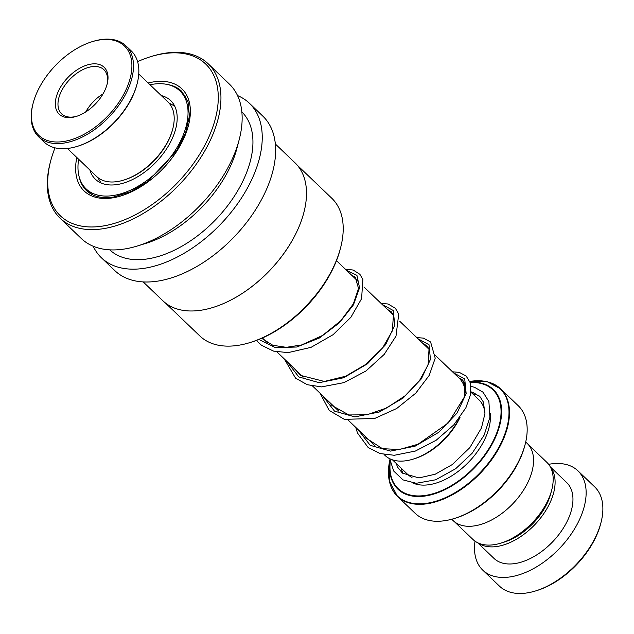 <?xml version="1.0" encoding="UTF-8"?>
<svg xmlns="http://www.w3.org/2000/svg" width="634" height="634" viewBox="0 0 634 634"><rect width="100%" height="100%" fill="white"/><g stroke="black" fill="none" stroke-linecap="round" stroke-linejoin="round"><path stroke-width="0.95" d="M528.304 444.569L546.777 462.265A53.415 31.391 133.8 0 1 551.691 490.114L550.788 493.537A48.905 28.744 133.8 0 1 549.646 497.286A48.905 28.744 133.8 0 1 504.307 542.07L500.915 543.116A53.415 31.391 133.8 0 1 472.885 539.407L454.412 521.711M551.691 490.114A53.415 31.391 133.8 0 1 550.447 494.203A53.415 31.391 133.8 0 1 500.915 543.116M460.125 417.132A51.623 30.345 133.8 0 1 414.565 458.699L413.13 459.143A53.533 31.462 -46.2 0 0 459.309 418.242M384.085 454.515L385.036 455.426A53.533 31.462 -46.2 0 0 413.13 459.143M525.095 444.569L524.714 446.019A72.593 42.668 133.8 0 1 523.018 451.582A72.593 42.668 133.8 0 1 455.711 518.065L454.277 518.509A74.503 43.794 -46.2 0 0 523.351 450.275A74.503 43.794 -46.2 0 0 525.095 444.569A74.503 43.794 -46.2 0 0 518.24 405.728L500.567 388.8A74.503 43.794 133.8 0 1 505.678 433.347A74.503 43.794 133.8 0 1 454.871 493.411A74.503 43.794 133.8 0 1 397.502 496.406A74.503 43.794 133.8 0 1 390.306 484.582M488.442 382.12A74.503 43.794 133.8 0 1 500.567 388.8L487.245 381.747L469.778 381.438A74.273 43.659 -46.2 0 1 505.195 433.077A74.273 43.659 -46.2 0 1 431.651 502.366A74.273 43.659 -46.2 0 1 389.855 459.935L389.276 480.937L397.502 496.406L415.175 513.334A74.503 43.794 -46.2 0 0 454.277 518.509M525.721 441.985L527.139 443.348A53.486 31.438 133.8 0 1 530.816 475.334A53.486 31.438 133.8 0 1 494.33 518.461A53.486 31.438 133.8 0 1 453.144 520.609L451.725 519.238M465.435 392.993A53.533 31.462 -46.2 0 0 459.095 378.11L435.399 355.42M600.961 522.685L600.58 524.144A66.855 39.3 133.8 0 1 599.019 529.263A66.855 39.3 133.8 0 1 537.022 590.492L535.587 590.936A68.773 40.425 -46.2 0 0 599.352 527.956A68.773 40.425 -46.2 0 0 600.961 522.685A68.773 40.425 -46.2 0 0 594.637 486.833L577.891 470.8A68.773 40.425 -46.2 0 0 548.632 464.326M475.024 541.167A68.773 40.425 -46.2 0 0 482.751 570.125L499.497 586.165A68.773 40.425 -46.2 0 0 535.587 590.936M478.123 542.95A52.535 30.876 -46.2 0 0 518.35 538.115A52.535 30.876 -46.2 0 0 552.412 496.834A52.535 30.876 -46.2 0 0 550.542 467.345M477.592 542.696L493.989 558.403A52.535 30.876 -46.2 0 0 534.438 556.287A52.535 30.876 -46.2 0 0 570.267 513.936A52.535 30.876 -46.2 0 0 566.661 482.522L550.264 466.822M482.751 570.125A68.773 40.425 -46.2 0 0 535.706 567.367A68.773 40.425 -46.2 0 0 582.614 511.923A68.773 40.425 -46.2 0 0 577.891 470.8M100.243 182.624L100.877 182.766M89.925 170.063A54.445 32.001 -46.2 0 0 95.346 179.216A54.445 32.001 -46.2 0 0 168.676 145.448A54.445 32.001 -46.2 0 0 170.665 100.584A54.445 32.001 -46.2 0 0 161.282 95.568M78.64 159.245A67.814 39.863 -46.2 0 0 86.097 188.877A67.814 39.863 -46.2 0 0 177.441 146.819A67.814 39.863 -46.2 0 0 179.913 90.924A67.814 39.863 -46.2 0 0 149.989 84.75M172.757 128.9L172.527 129.772A50.435 29.639 133.8 0 1 124.589 179.818L123.725 180.088A51.576 30.313 -46.2 0 0 172.757 128.9A51.576 30.313 -46.2 0 0 168.01 102.011L138.751 73.988M67.402 148.483L96.653 176.506A51.576 30.313 -46.2 0 0 103.374 180.603A51.576 30.313 -46.2 0 0 123.725 180.088M46.916 140.344A61.894 36.376 -46.2 0 0 117.932 103.73A61.894 36.376 -46.2 0 0 116.41 41.107A61.894 36.376 -46.2 0 0 91.993 41.733A61.894 36.376 -46.2 0 0 33.158 103.152A61.894 36.376 -46.2 0 0 46.916 140.344M91.993 41.733L92.849 41.464A63.035 37.049 133.8 0 1 117.726 40.83A63.035 37.049 133.8 0 1 125.936 45.838A63.035 37.049 133.8 0 1 114.445 110.966A63.035 37.049 133.8 0 1 46.94 141.905A63.035 37.049 133.8 0 1 38.729 136.889A63.035 37.049 133.8 0 1 32.928 104.024L33.158 103.152M137.095 83.839L136.865 84.71A61.894 36.376 133.8 0 1 78.03 146.137L77.166 146.399A63.035 37.049 -46.2 0 0 137.095 83.839A63.035 37.049 -46.2 0 0 131.293 50.974L125.936 45.838M38.729 136.889L44.087 142.024A63.035 37.049 -46.2 0 0 52.297 147.033A63.035 37.049 -46.2 0 0 77.166 146.399M63.432 116.759A32.477 19.091 133.8 0 1 62.631 83.902A32.477 19.091 133.8 0 1 99.895 64.692A32.477 19.091 133.8 0 1 107.114 84.203A32.477 19.091 133.8 0 1 76.246 116.434A32.477 19.091 133.8 0 1 63.432 116.759M106.908 84.94A30.567 17.966 -46.2 0 0 103.921 69.724A30.567 17.966 -46.2 0 0 99.942 67.291A30.567 17.966 -46.2 0 0 67.212 82.293A30.567 17.966 -46.2 0 0 61.641 113.866A30.567 17.966 -46.2 0 0 65.619 116.299A30.567 17.966 -46.2 0 0 76.976 116.196M103.041 93.864A30.567 17.966 -46.2 0 0 85.717 111.949M297.235 165.165L331.78 198.244A95.362 56.054 133.8 0 1 340.545 247.957A95.362 56.054 133.8 0 1 249.899 342.598A95.362 56.054 133.8 0 1 238.756 345.245A95.362 56.054 133.8 0 1 199.853 335.98L165.315 302.893M275.322 143.958L295.056 162.859A95.512 56.141 133.8 0 1 303.837 212.652A95.512 56.141 133.8 0 1 213.048 307.442A95.512 56.141 133.8 0 1 201.881 310.097A95.512 56.141 133.8 0 1 162.914 300.809L143.189 281.916M237.528 95.56A106.972 62.877 133.8 0 1 249.408 103.271A106.972 62.877 133.8 0 1 242.442 196.492A106.972 62.877 133.8 0 1 145.059 268.174A106.972 62.877 133.8 0 1 101.416 257.776A106.972 62.877 133.8 0 1 93.206 246.238M249.408 103.271L262.801 116.093A106.972 62.877 133.8 0 1 255.835 209.323A106.972 62.877 133.8 0 1 158.452 281.005A106.972 62.877 133.8 0 1 114.809 270.607L101.416 257.776M241.839 111.893A95.512 56.141 133.8 0 1 235.04 195.129A95.512 56.141 133.8 0 1 148.308 258.783A95.512 56.141 133.8 0 1 109.714 249.844M137.586 61.641A105.062 61.752 133.8 0 1 150.535 56.727L151.97 56.283A106.972 62.877 133.8 0 1 164.468 53.311A106.972 62.877 133.8 0 1 208.111 63.717L229.318 84.029A106.972 62.877 133.8 0 1 239.161 139.797A106.972 62.877 133.8 0 1 137.467 245.96A106.972 62.877 133.8 0 1 124.969 248.932A106.972 62.877 133.8 0 1 81.326 238.535L60.119 218.223A106.972 62.877 133.8 0 1 50.284 162.455L50.665 160.996A105.062 61.752 133.8 0 1 55.015 147.849M208.111 63.717A106.972 62.877 133.8 0 1 201.144 156.939A106.972 62.877 133.8 0 1 103.762 228.62A106.972 62.877 133.8 0 1 60.119 218.223M150.535 56.727A105.062 61.752 133.8 0 1 162.811 53.811A105.062 61.752 133.8 0 1 212.889 126.848A105.062 61.752 133.8 0 1 103.191 225.989A105.062 61.752 133.8 0 1 50.665 160.996M239.161 139.797L236.87 148.514A95.512 56.141 133.8 0 1 146.082 243.305L137.467 245.96M303.821 212.707A95.362 56.054 133.8 0 1 303.805 212.77A95.362 56.054 133.8 0 1 213.159 307.411A95.362 56.054 133.8 0 1 213.103 307.427M340.545 247.957L340.165 249.416A93.452 54.928 133.8 0 1 251.333 342.154L249.899 342.598M411.989 477.434A51.576 30.313 133.8 0 1 407.591 474.327L392.47 459.848M470.951 392.177L478.947 399.832A51.576 30.313 133.8 0 1 484.97 413.122M472.599 393.754A55.396 32.564 133.8 0 1 479.153 395.909M490.304 413.598A55.396 32.564 133.8 0 1 487.625 432.34A55.396 32.564 133.8 0 1 412.797 482.981M470.079 382.254A68.995 40.552 133.8 0 1 498.094 430.771A68.995 40.552 133.8 0 1 432.443 494.457A68.995 40.552 133.8 0 1 390.029 461.037M390.203 461.917A68.456 40.235 -46.2 0 0 433.022 493.727A68.456 40.235 -46.2 0 0 497.547 430.716A68.456 40.235 -46.2 0 0 470.174 382.556M403.121 473.638A55.396 32.564 133.8 0 1 401.243 468.249M464.698 383.166A68.456 40.235 -46.2 0 0 463.01 383.475M462.891 383.245A68.995 40.552 133.8 0 1 464.595 382.912M464.429 382.564A74.273 43.659 -46.2 0 0 462.772 383.015L464.429 382.564M167.035 84.409A68.773 40.425 133.8 0 1 181.689 91.304L188.029 101.757L189.431 116.077L185.564 132.942L176.72 150.615L147.841 181.498L130.62 191.706L113.755 197C101.979 198.759 92.913 196.635 86.549 190.628A68.773 40.425 133.8 0 1 79.028 176.292M148.166 83.006A70.683 41.543 133.8 0 1 153.056 81.984A70.683 41.543 133.8 0 1 186.745 131.119A70.683 41.543 133.8 0 1 112.947 197.816A70.683 41.543 133.8 0 1 76.809 157.501M453.698 372.943L464.722 378.934L466.164 393.619L457.066 413.051L438.879 432.222L415.119 446.162L390.576 451.099L370.201 445.322L358.012 429.551M417.98 338.738L429.012 344.722L430.446 359.407L421.356 378.847L403.169 398.009L379.409 411.949L354.858 416.895L334.49 411.117L322.302 395.339M382.27 304.526L393.294 310.517L394.736 325.202L385.638 344.634L367.458 363.805L343.699 377.745L319.148 382.682L298.772 376.913L286.592 361.134M346.552 270.322L356.934 275.346L359.549 287.788L353.455 304.851L339.317 322.88L319.338 338.033L296.807 347.012L275.497 347.67L258.941 339.452M262.421 337.977L267.493 342.843M276.939 351.894L303.203 377.048M312.657 386.098L338.921 411.252M348.367 420.31L374.631 445.464M101.052 182.996L97.707 177.441M174.683 106.116L168.985 103.025M336.472 260.661L357.758 281.052M363.979 287.004L393.476 315.264M399.689 321.216L429.194 349.469M463.826 385.353L465.673 387.12M86.097 188.877L91.93 194.464M179.913 90.924L185.746 96.519M458.731 377.769L462.527 379.972L464.738 383.253L464.627 396.599L448.365 422.894L418.091 444.204L399.349 449.53L382.437 448.666L366.563 438.379L365.176 436.406M423.021 343.557L426.833 345.784L429.028 349.065L428.116 364.899L419.581 380.448L405.158 395.743L386.764 407.939L366.999 414.794L348.866 414.953L331.907 405.467L329.458 402.194M387.311 309.352L391.146 311.603L393.437 315.153L392.335 330.9L382.651 347.852L366.214 364.146L345.633 376.224L324.362 381.446L300.754 375.447L293.748 367.989M351.593 275.148L355.309 277.28L358.535 288.51L353.368 303.868L340.767 320.749L322.524 335.481L301.538 344.967L286.243 347.329L272.794 345.268L261.652 338.318M396.068 463.296L397.74 467.345L402.447 473.123L418.963 477.933L435.249 474.208L452.272 464.571L469.842 447.612L481.468 427.934L484.939 413.614L483.393 402.067L480.049 396.781L473.091 392.43L470.983 391.852M389.696 458.699L393.682 471.03L402.978 479.883L416.253 483.282L435.653 479.795L455.64 468.74L472.108 453.286L484.114 435.17L489.924 417.227L488.885 401.52L483.013 392.184L474.462 387.255L470.983 386.407M465.514 385.947L464.46 385.955M452.517 371.817L459.285 372.364L466.18 376.065L470.222 382.706L470.65 394.285L465.887 407.789L453.754 424.97L436.152 440.265L415.421 451.036L394.308 455.283L380.075 453.556L368.203 447.564L357.481 433.014L355.729 427.356M416.807 337.605L423.377 338.104L430.605 341.995L435.209 358.186L429.226 375.36L415.753 393.191L396.654 408.526L374.686 418.464L344.357 419.351L329.173 410.396L320.012 393.151M381.089 303.401L388.04 303.995L395.354 308.251L398.723 314.06L396.012 336.115L384.196 354.422L365.945 371.001L343.969 382.627L321.549 386.891L307.276 384.711L295.555 378.149L284.301 358.939M345.372 269.188L353.186 270.036L359.89 274.316L362.878 279.483L361.594 298.669L350.887 317.285L333.119 334.673L311.032 347.353L288.05 352.631L273.579 351.117L261.47 345.253L256.342 340.45M301.53 311.231L318.625 292.036"/></g></svg>
